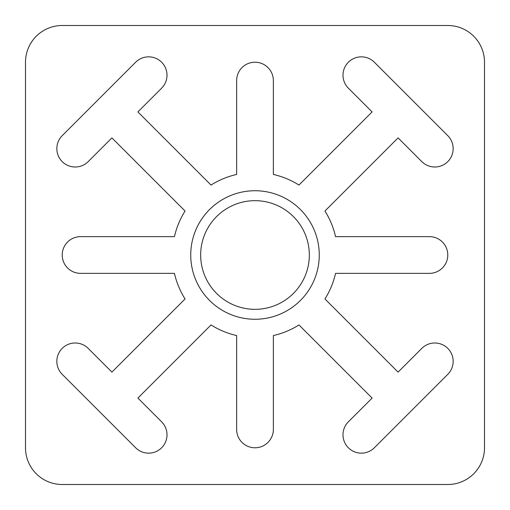 <?xml version="1.0" encoding="UTF-8"?>
<svg xmlns="http://www.w3.org/2000/svg" width="510" height="510" viewBox="0 0 510 510"><rect width="100%" height="100%" fill="white"/><g stroke="black" fill="none" stroke-linecap="round" stroke-linejoin="round"><path stroke-width="0.76" d="M484.5 62.22A36.72 36.72 0 0 0 447.78 25.5L62.22 25.5A36.72 36.72 0 0 0 25.5 62.22L25.5 447.78A36.72 36.72 0 0 0 62.22 484.5L447.78 484.5A36.72 36.72 0 0 0 484.5 447.78L484.5 62.22M309.321 255A54.321 54.321 0 0 0 227.836 207.952A54.321 54.321 0 0 0 227.836 302.048A54.321 54.321 0 0 0 309.321 255M319.26 255A64.26 64.26 0 0 0 222.87 199.346A64.26 64.26 0 0 0 222.87 310.654A64.26 64.26 0 0 0 319.26 255M111.919 372.115L88.185 348.375A18.36 18.36 0 0 0 62.22 348.375A18.36 18.36 0 0 0 62.22 374.34L135.66 447.78A18.36 18.36 0 0 0 161.625 447.78A18.36 18.36 0 0 0 161.625 421.815L137.885 398.081L211.025 324.94A82.62 82.62 0 0 0 236.64 335.554L236.64 429.42A18.36 18.36 0 0 0 255 447.78A18.36 18.36 0 0 0 273.36 429.42L273.36 335.554A82.62 82.62 0 0 0 298.975 324.94L372.115 398.081L348.375 421.815A18.36 18.36 0 0 0 348.375 447.78A18.36 18.36 0 0 0 374.34 447.78L447.78 374.34A18.36 18.36 0 0 0 447.78 348.375A18.36 18.36 0 0 0 421.815 348.375L398.081 372.115L324.94 298.975A82.62 82.62 0 0 0 335.554 273.36L429.42 273.36A18.36 18.36 0 0 0 447.78 255A18.36 18.36 0 0 0 429.42 236.64L335.554 236.64A82.62 82.62 0 0 0 324.94 211.025L398.081 137.885L421.815 161.625A18.36 18.36 0 0 0 447.78 161.625A18.36 18.36 0 0 0 447.78 135.66L374.34 62.22A18.36 18.36 0 0 0 348.375 62.22A18.36 18.36 0 0 0 348.375 88.185L372.115 111.919L298.975 185.06A82.62 82.62 0 0 0 273.36 174.445L273.36 80.58A18.36 18.36 0 0 0 255 62.22A18.36 18.36 0 0 0 236.64 80.58L236.64 174.445A82.62 82.62 0 0 0 211.025 185.06L137.885 111.919L161.625 88.185A18.36 18.36 0 0 0 161.625 62.22A18.36 18.36 0 0 0 135.66 62.22L62.22 135.66A18.36 18.36 0 0 0 62.22 161.625A18.36 18.36 0 0 0 88.185 161.625L111.919 137.885L185.06 211.025A82.62 82.62 0 0 0 174.445 236.64L80.58 236.64A18.36 18.36 0 0 0 62.22 255A18.36 18.36 0 0 0 80.58 273.36L174.445 273.36A82.62 82.62 0 0 0 185.06 298.975L111.919 372.115"/></g></svg>

